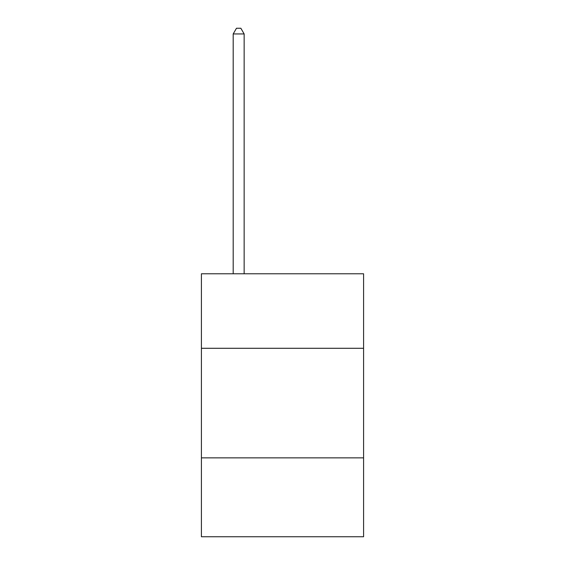 <?xml version="1.0" encoding="UTF-8"?>
<svg xmlns="http://www.w3.org/2000/svg" width="565" height="565" viewBox="0 0 565 565"><rect width="100%" height="100%" fill="white"/><g stroke="black" fill="none" stroke-linecap="round" stroke-linejoin="round"><path stroke-width="0.85" d="M363.585 348.287L363.585 273.778L201.415 273.778L201.415 348.287L363.585 348.287L363.585 536.75L201.415 536.75L201.415 348.287M363.585 457.862L201.415 457.862M244.151 273.778L244.151 33.949L233.19 33.949L233.19 273.778M233.19 33.949L236.481 28.25L240.86 28.25L244.151 33.949"/></g></svg>
